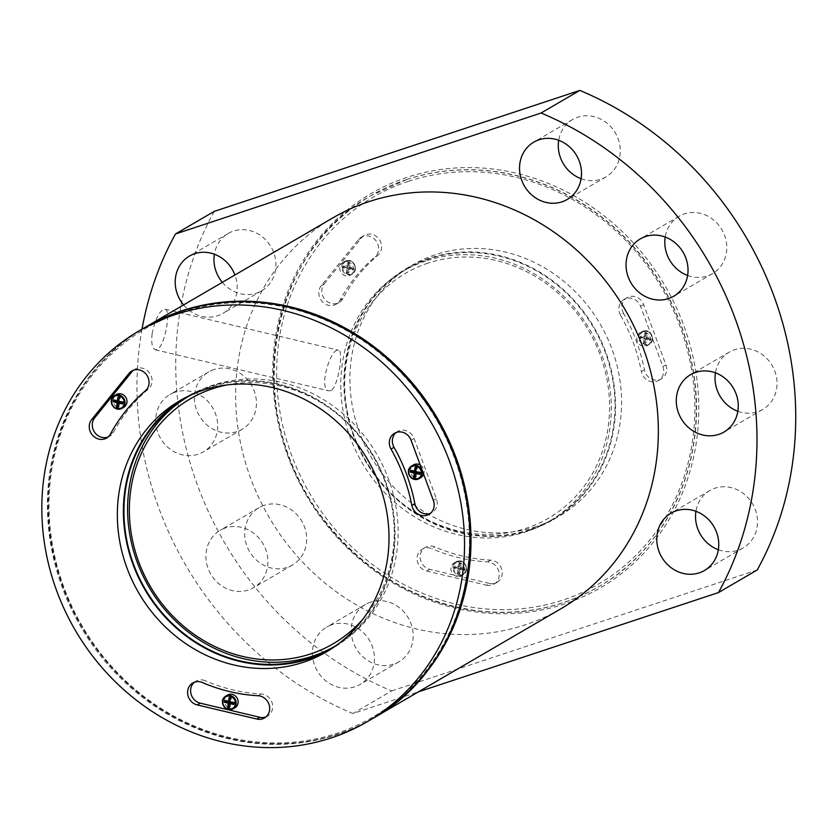<?xml version="1.0" encoding="UTF-8"?>
<svg xmlns="http://www.w3.org/2000/svg" width="837" height="837" viewBox="0 0 837 837"><rect width="100%" height="100%" fill="white"/><g stroke="black" fill="none" stroke-linecap="round" stroke-linejoin="round"><path stroke-width="0.63" stroke-dasharray="4.18 3.14" d="M192.343 394.353A144.811 131.88 59.8 0 1 209.124 387.353A144.811 131.88 59.8 0 1 377.885 465.1A144.811 131.88 59.8 0 1 338.033 644.208M333.984 646.771A144.811 131.88 -120.2 0 0 335.815 645.725A144.811 131.88 -120.2 0 0 383.21 466.376A144.811 131.88 -120.2 0 0 212.786 385.219A144.811 131.88 -120.2 0 0 189.926 395.524A144.811 131.88 -120.2 0 0 188.105 396.612M425.96 260.914A144.811 131.88 -120.2 0 0 403.099 271.219A144.811 131.88 -120.2 0 0 362.118 462.756A144.811 131.88 -120.2 0 0 548.999 521.42A144.811 131.88 -120.2 0 0 596.383 342.071A144.811 131.88 -120.2 0 0 425.96 260.914M529.8 529.591A144.811 131.88 59.8 0 1 359.366 448.433A144.811 131.88 59.8 0 1 406.761 269.085A144.811 131.88 59.8 0 1 429.622 258.779A144.811 131.88 59.8 0 1 600.045 339.937A144.811 131.88 59.8 0 1 552.65 519.285A144.811 131.88 59.8 0 1 529.8 529.591M346.466 261.249A6.748 6.152 -120.2 0 0 344.886 272.402A6.748 6.152 -120.2 0 0 355.034 269.043A6.748 6.152 -120.2 0 0 346.466 261.249M344.164 265.716L343.055 266.365L347.135 267.327L348.318 266.637L348.841 262.483L350.201 262.797L349.678 266.961L353.685 267.976L353.486 269.378L349.479 268.363L348.809 272.611L347.449 272.297L348.129 268.039L343.965 267.118L344.164 265.716L348.391 266.135M643.548 331.588A6.748 6.152 -120.2 0 0 641.979 342.741A6.748 6.152 -120.2 0 0 652.128 339.383A6.748 6.152 -120.2 0 0 643.548 331.588M641.257 336.055L640.148 336.704L644.228 337.667L645.411 336.976L645.923 332.812L647.283 333.136L646.771 337.301L650.767 338.315L650.569 339.717L646.572 338.703L645.902 342.95L644.542 342.636L645.212 338.378L641.058 337.457L641.257 336.055L645.473 336.474M457.619 561.742A6.748 6.152 -120.2 0 0 456.039 572.885A6.748 6.152 -120.2 0 0 466.188 569.526A6.748 6.152 -120.2 0 0 457.619 561.742M455.318 566.21L454.209 566.848L458.289 567.821L459.471 567.13L459.994 562.966L461.354 563.291L460.831 567.444L464.838 568.459L464.64 569.861L460.632 568.846L459.963 573.104L458.603 572.78L459.283 568.532L455.119 567.612L455.318 566.21L459.544 566.618M536.036 526.64A145.418 132.424 59.8 0 1 364.901 445.148A145.418 132.424 59.8 0 1 412.484 265.047A145.418 132.424 59.8 0 1 600.139 323.961A145.418 132.424 59.8 0 1 558.99 516.293A145.418 132.424 59.8 0 1 536.036 526.64M324.233 283.973L361.511 237.823A12.063 10.986 59.8 0 1 364.283 235.438A12.063 10.986 59.8 0 1 379.349 239.518A12.063 10.986 59.8 0 1 377.874 255.285A173.479 157.984 59.8 0 0 343.013 298.432A12.063 10.986 59.8 0 1 339.163 302.439A12.063 10.986 59.8 0 1 324.735 299.207A12.063 10.986 59.8 0 1 324.233 283.973L321.22 285.731L358.498 239.581A12.063 10.986 59.8 0 1 361.27 237.195A12.063 10.986 59.8 0 1 376.336 241.276A12.063 10.986 59.8 0 1 374.85 257.043L377.874 255.285M489.352 583.42L429.779 569.317A12.063 10.986 59.8 0 1 420.383 559.357A12.063 10.986 59.8 0 1 425.322 547.388A12.063 10.986 59.8 0 1 434.937 546.938A173.479 157.984 59.8 0 0 490.639 560.12A12.063 10.986 59.8 0 1 501.74 569.359A12.063 10.986 59.8 0 1 497.052 582.343A12.063 10.986 59.8 0 1 489.352 583.42L486.339 585.178L426.765 571.075A12.063 10.986 59.8 0 1 417.37 561.114A12.063 10.986 59.8 0 1 422.308 549.145A12.063 10.986 59.8 0 1 431.923 548.695L434.937 546.938M623.565 313.457A12.063 10.986 59.8 0 1 627.08 297.658A12.063 10.986 59.8 0 1 643.632 304.616L665.917 364.869A12.063 10.986 59.8 0 1 661.523 378.763A12.063 10.986 59.8 0 1 644.406 369.787A173.479 157.984 59.8 0 0 623.565 313.457L620.552 315.214A173.479 157.984 59.8 0 1 641.393 371.544L644.406 369.787M214.251 211.374A331.86 302.22 -120.2 0 0 391.643 690.923L352.879 713.532L418.458 691.833M142.018 329.171A331.86 302.22 -120.2 0 0 352.879 713.532M152.125 333.681C151.099 343.076 152.167 348.433 155.316 349.751L157.366 349.374C165.067 345.66 171.428 309.345 164.92 309.177C159.637 310.286 155.379 318.458 152.125 333.681M757.223 569.966L391.643 690.923M222.339 282.331A33.187 30.226 -120.2 0 0 261.667 290.795A33.187 30.226 -120.2 0 0 272.527 249.698A33.187 30.226 -120.2 0 0 233.481 231.096A33.187 30.226 -120.2 0 0 228.239 233.46A33.187 30.226 -120.2 0 0 214.377 254.218M213.969 369.546A33.187 30.226 -120.2 0 0 208.727 371.91A33.187 30.226 -120.2 0 0 199.332 415.801A33.187 30.226 -120.2 0 0 242.155 429.245A33.187 30.226 -120.2 0 0 253.025 388.148A33.187 30.226 -120.2 0 0 213.969 369.546M718.345 549.731A33.187 30.226 -120.2 0 0 743.235 547.879A33.187 30.226 -120.2 0 0 754.095 506.783A33.187 30.226 -120.2 0 0 715.039 488.18A33.187 30.226 -120.2 0 0 709.807 490.545A33.187 30.226 -120.2 0 0 695.945 511.302M737.857 411.27A33.187 30.226 -120.2 0 0 762.748 409.429A33.187 30.226 -120.2 0 0 773.608 368.332A33.187 30.226 -120.2 0 0 734.551 349.73A33.187 30.226 -120.2 0 0 729.32 352.095A33.187 30.226 -120.2 0 0 715.447 372.852M581.098 178.71A33.187 30.226 -120.2 0 0 605.998 176.869A33.187 30.226 -120.2 0 0 616.859 135.772A33.187 30.226 -120.2 0 0 577.802 117.17A33.187 30.226 -120.2 0 0 572.56 119.534A33.187 30.226 -120.2 0 0 558.697 140.292M687.616 275.467A33.187 30.226 -120.2 0 0 712.517 273.626A33.187 30.226 -120.2 0 0 723.377 232.529A33.187 30.226 -120.2 0 0 684.321 213.927A33.187 30.226 -120.2 0 0 679.079 216.291A33.187 30.226 -120.2 0 0 665.216 237.049M264.199 505.349A33.187 30.226 -120.2 0 0 258.957 507.714A33.187 30.226 -120.2 0 0 249.572 551.604A33.187 30.226 -120.2 0 0 292.395 565.048A33.187 30.226 -120.2 0 0 303.256 523.952A33.187 30.226 -120.2 0 0 264.199 505.349M370.718 602.106A33.187 30.226 -120.2 0 0 365.476 604.471A33.187 30.226 -120.2 0 0 356.091 648.361A33.187 30.226 -120.2 0 0 398.914 661.805A33.187 30.226 -120.2 0 0 409.774 620.709A33.187 30.226 -120.2 0 0 370.718 602.106M183.585 304.93A33.187 30.226 -120.2 0 0 222.914 313.394A33.187 30.226 -120.2 0 0 234.915 274.996M175.205 392.155A33.187 30.226 -120.2 0 0 169.963 394.509A33.187 30.226 -120.2 0 0 160.578 438.41A33.187 30.226 -120.2 0 0 203.401 451.854A33.187 30.226 -120.2 0 0 214.262 410.747A33.187 30.226 -120.2 0 0 175.205 392.155M225.435 527.948A33.187 30.226 -120.2 0 0 220.204 530.313A33.187 30.226 -120.2 0 0 210.809 574.203A33.187 30.226 -120.2 0 0 253.632 587.647A33.187 30.226 -120.2 0 0 264.492 546.551A33.187 30.226 -120.2 0 0 225.435 527.948M331.954 624.705A33.187 30.226 -120.2 0 0 326.723 627.07A33.187 30.226 -120.2 0 0 317.328 670.96A33.187 30.226 -120.2 0 0 360.151 684.404A33.187 30.226 -120.2 0 0 371.011 643.308A33.187 30.226 -120.2 0 0 331.954 624.705M333 217.808A226.272 206.059 -120.2 0 0 268.97 517.067A226.272 206.059 -120.2 0 0 560.957 608.74M331.075 390.502L328.951 390.858C317.945 389.613 330.72 347.073 338.567 350.284C343.923 350.19 338.221 386.642 331.075 390.502M530.009 530.156A145.418 132.424 59.8 0 1 358.864 448.663A145.418 132.424 59.8 0 1 406.458 268.562A145.418 132.424 59.8 0 1 594.113 327.476A145.418 132.424 59.8 0 1 552.964 519.808A145.418 132.424 59.8 0 1 530.009 530.156M182.968 398.946A145.418 132.424 59.8 0 1 185.96 397.136A145.418 132.424 59.8 0 1 373.616 456.05A145.418 132.424 59.8 0 1 332.467 648.382A145.418 132.424 59.8 0 1 329.422 650.098M181.367 312.316A225.069 204.96 -120.2 0 0 128.992 683.944A225.069 204.96 -120.2 0 0 467.276 572.016A225.069 204.96 -120.2 0 0 181.367 312.316M406.615 179.599A226.272 206.059 -120.2 0 0 370.896 195.701A226.272 206.059 -120.2 0 0 306.865 494.97A226.272 206.059 -120.2 0 0 598.853 586.643A226.272 206.059 -120.2 0 0 672.906 306.405A226.272 206.059 -120.2 0 0 406.615 179.599M486.339 585.178A12.063 10.986 59.8 0 0 494.039 584.1A12.063 10.986 59.8 0 0 498.726 571.116A12.063 10.986 59.8 0 0 487.615 561.889A173.479 157.984 59.8 0 1 431.923 548.695M455.255 562.433A7.355 6.696 -120.2 0 0 454.093 562.956A7.355 6.696 -120.2 0 0 452.011 572.675A7.355 6.696 -120.2 0 0 461.501 575.657A7.355 6.696 -120.2 0 0 463.907 566.555A7.355 6.696 -120.2 0 0 455.255 562.433M620.552 315.214A12.063 10.986 59.8 0 1 624.057 299.416A12.063 10.986 59.8 0 1 640.608 306.373L662.904 366.627A12.063 10.986 59.8 0 1 658.51 380.521A12.063 10.986 59.8 0 1 641.393 371.544M641.184 332.279A7.355 6.696 -120.2 0 0 640.023 332.802A7.355 6.696 -120.2 0 0 637.94 342.532A7.355 6.696 -120.2 0 0 647.43 345.514A7.355 6.696 -120.2 0 0 649.836 336.401A7.355 6.696 -120.2 0 0 641.184 332.279M321.22 285.731A12.063 10.986 59.8 0 0 321.711 300.964A12.063 10.986 59.8 0 0 336.15 304.197A12.063 10.986 59.8 0 0 340 300.19A173.479 157.984 59.8 0 1 374.85 257.043M344.101 261.939A7.355 6.696 -120.2 0 0 342.94 262.462A7.355 6.696 -120.2 0 0 340.858 272.192A7.355 6.696 -120.2 0 0 350.347 275.174A7.355 6.696 -120.2 0 0 352.754 266.061A7.355 6.696 -120.2 0 0 344.101 261.939M194.351 682.239A12.063 10.986 59.8 0 1 195.785 681.234A12.063 10.986 59.8 0 1 205.4 680.784L202.387 682.542M265.925 716.932A12.063 10.986 59.8 0 0 267.516 716.19A12.063 10.986 59.8 0 0 272.203 703.206A12.063 10.986 59.8 0 0 261.092 693.978A173.479 157.984 59.8 0 1 205.4 680.784M234.977 707.746A7.355 6.696 59.8 0 1 233.816 708.269A7.355 6.696 59.8 0 1 225.163 704.147A7.355 6.696 59.8 0 1 227.57 695.045M396.11 432.52A12.063 10.986 59.8 0 1 397.533 431.505A12.063 10.986 59.8 0 1 414.085 438.462L436.37 498.716A12.063 10.986 59.8 0 1 431.976 512.61A12.063 10.986 59.8 0 1 430.396 513.353M420.906 477.603A7.355 6.696 59.8 0 1 419.745 478.126A7.355 6.696 59.8 0 1 411.093 474.004A7.355 6.696 59.8 0 1 413.499 464.891M420.268 465.09A7.355 6.696 59.8 0 1 423.658 474.255M133.313 370.299A12.063 10.986 59.8 0 1 134.747 369.284A12.063 10.986 59.8 0 1 149.802 373.365A12.063 10.986 59.8 0 1 148.327 389.132L145.314 390.889M108.036 437.029A12.063 10.986 59.8 0 0 109.626 436.286A12.063 10.986 59.8 0 0 113.476 432.279A173.479 157.984 59.8 0 1 148.327 389.132M123.824 407.263A7.355 6.696 59.8 0 1 122.662 407.786A7.355 6.696 59.8 0 1 114.01 403.664A7.355 6.696 59.8 0 1 116.416 394.562M459.994 562.966L458.885 563.615L460.245 563.929L459.649 568.135L463.729 569.108L463.531 570.51L459.45 569.537L458.864 573.743L457.504 573.429L458.09 569.223L454.02 568.25L454.209 566.848M458.289 567.821L458.885 563.615M461.354 563.291L460.245 563.929M460.831 567.444L459.649 568.135M464.838 568.459L463.729 569.108M464.64 569.861L463.531 570.51M460.632 568.846L459.45 569.537M459.963 573.104L458.864 573.743M458.603 572.78L457.504 573.429M459.283 568.532L458.09 569.223M455.119 567.612L454.02 568.25M645.923 332.812L644.814 333.461L646.174 333.785L645.589 337.991L649.669 338.954L649.47 340.356L645.39 339.393L644.793 343.599L643.433 343.275L644.03 339.069L639.949 338.106L640.148 336.704M644.228 337.667L644.814 333.461M647.283 333.136L646.174 333.785M646.771 337.301L645.589 337.991M650.767 338.315L649.669 338.954M650.569 339.717L649.47 340.356M646.572 338.703L645.39 339.393M645.902 342.95L644.793 343.599M644.542 342.636L643.433 343.275M645.212 338.378L644.03 339.069M641.058 337.457L639.949 338.106M348.841 262.483L347.732 263.121L349.092 263.446L348.495 267.652L352.576 268.614L352.377 270.016L348.297 269.054L347.711 273.26L346.351 272.935L346.936 268.729L342.867 267.767L343.055 266.365M347.135 267.327L347.732 263.121M350.201 262.797L349.092 263.446M349.678 266.961L348.495 267.652M353.685 267.976L352.576 268.614M353.486 269.378L352.377 270.016M349.479 268.363L348.297 269.054M348.809 272.611L347.711 273.26M347.449 272.297L346.351 272.935M348.129 268.039L346.936 268.729M343.965 267.118L342.867 267.767M230.081 697.828L230.206 696.959L231.567 697.273L230.97 701.479L235.051 702.452L234.852 703.854L233.879 703.624M229.108 697.598L230.206 696.959M230.468 697.922L231.567 697.273M229.819 702.149L230.97 701.479M233.952 703.09L235.051 702.452M233.753 704.492L234.852 703.854M230.771 702.881L230.185 707.087L229.202 706.857M229.087 707.736L230.185 707.087M225.415 701.082L225.53 700.192L229.61 701.165M224.442 700.831L225.53 700.192M416.02 467.674L416.135 466.805L417.496 467.13L416.91 471.336L420.99 472.298L420.791 473.7L419.818 473.47M415.047 467.444L416.135 466.805M416.407 467.768L417.496 467.13M415.759 472.005L416.91 471.336M419.892 472.936L420.99 472.298M419.693 474.338L420.791 473.7M416.711 472.738L416.115 476.944L415.131 476.713M415.016 477.582L416.115 476.944M411.344 470.928L411.469 470.049L415.55 471.011M410.371 470.687L411.469 470.049M118.927 397.334L119.053 396.466L120.413 396.79L119.817 400.996L123.897 401.959L123.698 403.361L122.725 403.131M117.954 397.104L119.053 396.466M119.314 397.429L120.413 396.79M118.666 401.666L119.817 400.996M122.798 402.597L123.897 401.959M122.6 403.999L123.698 403.361M119.618 402.398L119.032 406.604L118.048 406.374M117.933 407.242L119.032 406.604M114.261 400.588L114.376 399.709L118.456 400.672M113.288 400.348L114.376 399.709M428.084 263.111A141.798 129.128 -120.2 0 0 395.085 497.241A141.798 129.128 -120.2 0 0 608.206 426.724A141.798 129.128 -120.2 0 0 428.084 263.111M363.07 618.972A141.798 129.128 -120.2 0 0 373.344 456.207A141.798 129.128 -120.2 0 0 226.628 384.989M408.31 181.357A223.856 203.862 -120.2 0 0 356.217 550.987A223.856 203.862 -120.2 0 0 692.68 439.666A223.856 203.862 -120.2 0 0 408.31 181.357M144.801 327.539A226.272 206.059 -120.2 0 0 80.77 626.808A226.272 206.059 -120.2 0 0 372.758 718.481M406.855 177.413A228.082 207.712 -120.2 0 0 353.779 554.01A228.082 207.712 -120.2 0 0 696.583 440.586A228.082 207.712 -120.2 0 0 406.855 177.413M145.23 327.288A226.272 206.059 -120.2 0 0 81.628 626.306A226.272 206.059 -120.2 0 0 373.187 718.23M406.834 179.474A226.272 206.059 -120.2 0 0 371.115 195.576A226.272 206.059 -120.2 0 0 307.085 494.845A226.272 206.059 -120.2 0 0 599.072 586.517A226.272 206.059 -120.2 0 0 673.126 306.279A226.272 206.059 -120.2 0 0 406.834 179.474M426.765 571.075L429.779 569.317M487.615 561.889L490.639 560.12M662.904 366.627L665.917 364.869M640.608 306.373L643.632 304.616M358.498 239.581L361.511 237.823M340 300.19L343.013 298.432M261.092 693.978L258.078 695.735M436.37 498.716L433.357 500.474M414.085 438.462L411.072 440.22M113.476 432.279L110.453 434.037M454.093 562.956L457.211 561.292A7.355 6.696 -120.2 0 0 456.029 561.826A7.355 6.696 -120.2 0 0 453.947 571.545A7.355 6.696 -120.2 0 0 463.436 574.527A7.355 6.696 -120.2 0 0 465.843 565.425A7.355 6.696 -120.2 0 0 457.19 561.303C460.925 559.514 464.054 561.763 466.607 568.009L463.436 574.527L461.501 575.657M342.94 262.462L346.058 260.809A7.355 6.696 -120.2 0 0 344.875 261.332A7.355 6.696 -120.2 0 0 342.793 271.062A7.355 6.696 -120.2 0 0 352.283 274.044A7.355 6.696 -120.2 0 0 354.689 264.931A7.355 6.696 -120.2 0 0 346.037 260.809C349.772 259.031 352.9 261.27 355.453 267.526L352.283 274.044L350.347 275.174M640.023 332.802L643.14 331.138A7.355 6.696 -120.2 0 0 641.969 331.672A7.355 6.696 -120.2 0 0 639.886 341.402A7.355 6.696 -120.2 0 0 649.376 344.384A7.355 6.696 -120.2 0 0 651.782 335.271A7.355 6.696 -120.2 0 0 643.13 331.149C646.855 329.37 649.993 331.609 652.546 337.866L649.376 344.384L647.43 345.514M189.926 395.524L186.264 397.659M335.815 645.725L332.153 647.859M406.761 269.085L403.099 271.219M552.65 519.285L548.999 521.42M365.476 604.471L326.723 627.07M398.914 661.805L360.151 684.404M258.957 507.714L220.204 530.313M292.395 565.048L253.632 587.647M679.079 216.291L640.326 238.89M712.517 273.626L673.754 296.225M572.56 119.534L533.807 142.133M605.998 176.869L567.235 199.468M729.32 352.095L690.556 374.694M762.748 409.429L723.995 432.028M709.807 490.545L671.044 513.144M743.235 547.879L704.482 570.489M208.727 371.91L169.963 394.509M242.155 429.245L203.401 451.854M228.239 233.46L189.476 256.059M261.667 290.795L222.914 313.394M155.316 349.772L328.951 390.879M164.931 309.156L338.567 350.274M552.964 519.808L558.99 516.293M406.458 268.562L412.484 265.047M185.96 397.136L179.934 400.651M332.467 648.382L326.43 651.897M145.659 327.037C67.295 370.917 29.232 475.029 57.146 568.919C75.215 634.519 122.893 692.471 182.654 721.473C244.488 752.432 317.778 751.103 373.616 717.979M406.688 179.568C472.162 157.283 550.579 173.814 607.725 221.878C654.837 262.023 683.494 312.567 693.695 373.511C707.84 459.419 668.889 547.032 598.853 586.643L599.072 586.517C561.857 607.84 521.252 615.917 477.247 610.759C413.645 601.583 361.406 569.725 320.519 515.184C241.569 412.055 267.076 251.707 371.115 195.576L406.688 179.568M422.308 549.145L425.322 547.388M494.039 584.1L497.052 582.343M658.51 380.521L661.523 378.763M624.057 299.416L627.08 297.658M361.27 237.195L364.283 235.438M336.15 304.197L339.163 302.439M195.785 681.234L192.772 682.992M267.516 716.19L264.502 717.947M431.976 512.61L428.962 514.368M397.533 431.505L394.52 433.263M134.747 369.284L131.733 371.042M109.626 436.286L106.602 438.044"/><path stroke-width="1.26" d="M338.033 644.208A144.811 131.88 59.8 0 1 332.153 647.859A144.811 131.88 59.8 0 1 309.303 658.164A144.811 131.88 59.8 0 1 138.869 577.007A144.811 131.88 59.8 0 1 186.264 397.659A144.811 131.88 59.8 0 1 192.343 394.353M188.105 396.612A144.811 131.88 -120.2 0 0 148.944 587.061A144.811 131.88 -120.2 0 0 333.984 646.771M174.923 314.702A226.272 206.059 -120.2 0 0 139.204 330.803A226.272 206.059 -120.2 0 0 75.173 630.073A226.272 206.059 -120.2 0 0 367.161 721.745A226.272 206.059 -120.2 0 0 441.214 441.507A226.272 206.059 -120.2 0 0 174.923 314.702M110.453 434.037A12.063 10.986 59.8 0 1 106.602 438.044A12.063 10.986 59.8 0 1 92.175 434.811A12.063 10.986 59.8 0 1 91.672 419.578L128.961 373.428A12.063 10.986 59.8 0 1 131.733 371.042A12.063 10.986 59.8 0 1 146.789 375.122A12.063 10.986 59.8 0 1 145.314 390.889A173.479 157.984 59.8 0 0 110.453 434.037M303.475 662.245A145.418 132.424 59.8 0 1 132.34 580.752A145.418 132.424 59.8 0 1 179.934 400.651A145.418 132.424 59.8 0 1 367.579 459.565A145.418 132.424 59.8 0 1 326.43 651.897A145.418 132.424 59.8 0 1 303.475 662.245M258.078 695.735A12.063 10.986 59.8 0 1 269.19 704.963A12.063 10.986 59.8 0 1 264.502 717.947A12.063 10.986 59.8 0 1 256.802 719.025L197.229 704.921A12.063 10.986 59.8 0 1 187.833 694.961A12.063 10.986 59.8 0 1 192.772 682.992A12.063 10.986 59.8 0 1 202.387 682.542A173.479 157.984 59.8 0 0 258.078 695.735M391.015 449.061A173.479 157.984 59.8 0 1 411.846 505.391A12.063 10.986 59.8 0 0 428.962 514.368A12.063 10.986 59.8 0 0 433.357 500.474L411.072 440.22A12.063 10.986 59.8 0 0 394.52 433.263A12.063 10.986 59.8 0 0 391.015 449.061L394.028 447.303A173.479 157.984 59.8 0 1 414.859 503.633L411.846 505.391M418.458 691.833L718.47 592.575L757.223 569.966A331.86 302.22 -120.2 0 0 579.832 90.417L541.079 113.016L175.488 233.973A331.86 302.22 -120.2 0 0 142.018 329.171M718.47 592.575A331.86 302.22 -120.2 0 0 541.079 113.016M579.832 90.417L214.251 211.374L175.488 233.973M214.377 254.218A33.187 30.226 -120.2 0 0 222.339 282.331M695.945 511.302A33.187 30.226 -120.2 0 0 718.345 549.731M715.447 372.852A33.187 30.226 -120.2 0 0 737.857 411.27M558.697 140.292A33.187 30.226 -120.2 0 0 581.098 178.71M665.216 237.049A33.187 30.226 -120.2 0 0 687.616 275.467M234.915 274.996A33.187 30.226 -120.2 0 0 194.718 253.695A33.187 30.226 -120.2 0 0 189.476 256.059A33.187 30.226 -120.2 0 0 183.585 304.93M676.286 510.79A33.187 30.226 -120.2 0 0 671.044 513.144A33.187 30.226 -120.2 0 0 661.659 557.044A33.187 30.226 -120.2 0 0 704.482 570.489A33.187 30.226 -120.2 0 0 715.342 529.382A33.187 30.226 -120.2 0 0 676.286 510.79M695.798 372.329A33.187 30.226 -120.2 0 0 690.556 374.694A33.187 30.226 -120.2 0 0 681.161 418.584A33.187 30.226 -120.2 0 0 723.995 432.028A33.187 30.226 -120.2 0 0 734.855 390.931A33.187 30.226 -120.2 0 0 695.798 372.329M539.038 139.769A33.187 30.226 -120.2 0 0 533.807 142.133A33.187 30.226 -120.2 0 0 524.412 186.023A33.187 30.226 -120.2 0 0 567.235 199.468A33.187 30.226 -120.2 0 0 578.095 158.371A33.187 30.226 -120.2 0 0 539.038 139.769M645.557 236.526A33.187 30.226 -120.2 0 0 640.326 238.89A33.187 30.226 -120.2 0 0 630.931 282.78A33.187 30.226 -120.2 0 0 673.754 296.225A33.187 30.226 -120.2 0 0 684.614 255.128A33.187 30.226 -120.2 0 0 645.557 236.526M145.23 327.298L145.659 327.037A226.272 206.059 -120.2 0 1 181.378 310.935A226.272 206.059 -120.2 0 1 447.669 437.741A226.272 206.059 -120.2 0 1 373.616 717.979L373.176 718.23A226.272 206.059 -120.2 0 0 373.616 717.979L560.957 608.74A226.272 206.059 -120.2 0 0 635.011 328.502A226.272 206.059 -120.2 0 0 368.719 201.707A226.272 206.059 -120.2 0 0 333 217.808L145.659 327.037A226.272 206.059 -120.2 0 0 145.23 327.288M329.422 650.098A145.418 132.424 59.8 0 1 309.512 658.729A145.418 132.424 59.8 0 1 139.204 578.963A145.418 132.424 59.8 0 1 182.968 398.946M265.925 716.932A12.063 10.986 59.8 0 1 259.815 717.267L200.242 703.164A12.063 10.986 59.8 0 1 191.066 694.124A12.063 10.986 59.8 0 1 194.351 682.239M227.57 695.045A7.355 6.696 59.8 0 1 228.731 694.522A7.355 6.696 59.8 0 1 237.384 698.644A7.355 6.696 59.8 0 1 234.977 707.746L233.031 708.876A7.355 6.696 -120.2 0 0 235.438 699.774A7.355 6.696 -120.2 0 0 226.785 695.652A7.355 6.696 -120.2 0 0 225.624 696.175A7.355 6.696 -120.2 0 0 223.552 705.905A7.355 6.696 -120.2 0 0 233.031 708.876L225.875 708.479C221.376 703.331 221.292 699.23 225.624 696.175L227.57 695.045M430.396 513.353A12.063 10.986 59.8 0 1 414.859 503.633M394.028 447.303A12.063 10.986 59.8 0 1 396.11 432.52M423.658 474.255A7.355 6.696 59.8 0 1 420.906 477.603L418.971 478.733L411.814 478.335C407.305 473.177 407.221 469.076 411.563 466.021A7.355 6.696 -120.2 0 0 409.481 475.751A7.355 6.696 -120.2 0 0 418.971 478.733A7.355 6.696 -120.2 0 0 421.377 469.62A7.355 6.696 -120.2 0 0 412.725 465.498A7.355 6.696 -120.2 0 0 411.563 466.021L413.499 464.891A7.355 6.696 59.8 0 1 414.66 464.368A7.355 6.696 59.8 0 1 420.268 465.09M108.036 437.029A12.063 10.986 59.8 0 1 94.612 432.279A12.063 10.986 59.8 0 1 94.696 417.82L131.974 371.67A12.063 10.986 59.8 0 1 133.313 370.299M116.416 394.562A7.355 6.696 59.8 0 1 117.578 394.028A7.355 6.696 59.8 0 1 126.23 398.15A7.355 6.696 59.8 0 1 123.824 407.263L121.878 408.393A7.355 6.696 -120.2 0 0 124.284 399.28A7.355 6.696 -120.2 0 0 115.632 395.169A7.355 6.696 -120.2 0 0 114.47 395.692A7.355 6.696 -120.2 0 0 112.388 405.411A7.355 6.696 -120.2 0 0 121.878 408.393L114.721 407.996C110.222 402.838 110.139 398.736 114.47 395.692L116.416 394.562M226.785 696.342A6.748 6.152 -120.2 0 0 223.615 705.392A6.748 6.152 -120.2 0 0 232.885 708.248A6.748 6.152 -120.2 0 0 234.622 699.91A6.748 6.152 -120.2 0 0 226.785 696.342M229.631 703.551L229.087 707.736L227.727 707.411L228.271 703.237L224.243 702.233L224.442 700.831L228.47 701.835L229.108 697.598L230.468 697.922L229.819 702.149L233.952 703.09L233.753 704.492L229.631 703.551L230.771 702.881L233.879 703.624M115.632 395.849A6.748 6.152 -120.2 0 0 112.461 404.909A6.748 6.152 -120.2 0 0 121.731 407.755A6.748 6.152 -120.2 0 0 123.468 399.416A6.748 6.152 -120.2 0 0 115.632 395.849M118.477 403.068L117.933 407.242L116.573 406.918L117.117 402.743L113.089 401.75L113.288 400.348L117.316 401.341L117.954 397.104L119.314 397.429L118.666 401.666L122.798 402.597L122.6 403.999L118.477 403.068L119.618 402.398L122.725 403.131M412.714 466.188A6.748 6.152 -120.2 0 0 409.544 475.249A6.748 6.152 -120.2 0 0 418.824 478.094A6.748 6.152 -120.2 0 0 420.551 469.756A6.748 6.152 -120.2 0 0 412.714 466.188M415.56 473.407L415.016 477.582L413.656 477.257L414.2 473.083L410.172 472.089L410.371 470.687L414.399 471.681L415.047 467.444L416.407 467.768L415.759 472.005L419.892 472.936L419.693 474.338L415.56 473.407L416.711 472.738L419.818 473.47M228.47 701.835L229.61 701.165L230.081 697.828M229.202 706.857L229.411 702.567L225.415 701.082M227.727 707.411L228.825 706.773M228.271 703.237L229.411 702.567M224.243 702.233L225.331 701.594M414.399 471.681L415.55 471.011L416.02 467.674M415.131 476.713L415.351 472.413L411.344 470.928M413.656 477.257L414.754 476.619M414.2 473.083L415.351 472.413M410.172 472.089L411.27 471.451M117.316 401.341L118.456 400.672L118.927 397.334M118.048 406.374L118.258 402.074L114.261 400.588M116.573 406.918L117.672 406.28M117.117 402.743L118.258 402.074M113.089 401.75L114.177 401.111M226.628 384.989A141.798 129.128 -120.2 0 0 212.755 388.671A141.798 129.128 -120.2 0 0 154.364 592.973A141.798 129.128 -120.2 0 0 363.07 618.972M144.801 327.539L180.562 311.427C213.958 300.535 248.495 298.767 284.141 306.133C348.924 321.157 399.636 358.487 436.276 418.123C500.369 521.158 469.892 665.488 372.758 718.481A226.272 206.059 -120.2 0 0 446.812 438.243A226.272 206.059 -120.2 0 0 180.52 311.437A226.272 206.059 -120.2 0 0 144.801 327.539L139.204 330.803M259.815 717.267L256.802 719.025M200.242 703.164L197.229 704.921M94.696 417.82L91.672 419.578M131.974 371.67L128.961 373.428M372.758 718.481L367.161 721.745"/></g></svg>
